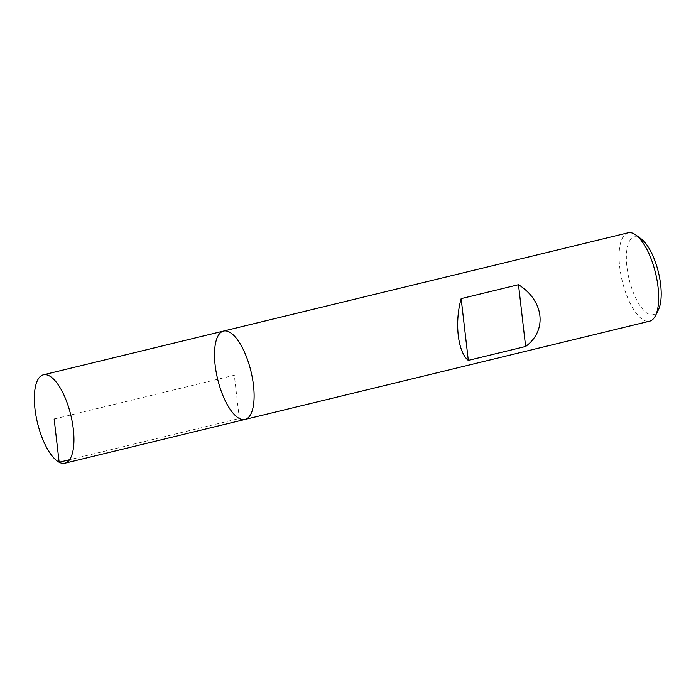 <?xml version="1.0" encoding="UTF-8"?>
<svg xmlns="http://www.w3.org/2000/svg" width="696" height="696" viewBox="0 0 696 696"><rect width="100%" height="100%" fill="white"/><g stroke="black" fill="none" stroke-linecap="round" stroke-linejoin="round"><path stroke-width="0.52" stroke-dasharray="3.48 2.61" d="M628.14 232.795A45.475 17.113 -103.7 0 0 620.754 273.989A45.475 17.113 -103.7 0 0 643.878 320.238A45.475 17.113 -103.7 0 0 649.603 321.187M658.355 309.894A40.02 15.06 76.3 0 1 648.185 313.853A40.02 15.06 76.3 0 1 626.731 265.124A40.02 15.06 76.3 0 1 641.094 238.815M245.044 419.444A45.475 17.113 76.3 0 1 217.683 379.285A45.475 17.113 76.3 0 1 223.581 331.052M54.149 419.009L234.317 375.248L239.32 418.496L69.539 459.725"/><path stroke-width="1.04" d="M649.603 321.187A45.475 17.113 -103.7 0 0 655.432 315.74A45.475 17.113 -103.7 0 0 655.502 272.954A45.475 17.113 -103.7 0 0 635.813 234.97A45.475 17.113 -103.7 0 0 628.14 232.795L223.581 331.052A45.475 17.113 -103.7 0 0 216.195 372.247A45.475 17.113 -103.7 0 0 239.32 418.496A45.475 17.113 -103.7 0 0 245.044 419.444A45.475 17.113 -103.7 0 0 250.943 371.212A45.475 17.113 -103.7 0 0 223.581 331.052A45.475 17.113 76.3 0 1 229.315 332.009A45.475 17.113 76.3 0 1 252.43 378.25A45.475 17.113 76.3 0 1 245.044 419.444L649.603 321.187M525.637 346.478C547.526 330.443 544.089 300.759 518.485 284.707L461.161 298.636C454.401 322.544 457.837 352.228 468.312 360.397L525.637 346.478L518.485 284.707M635.813 234.97L641.094 238.815A40.02 15.06 76.3 0 1 658.416 272.249A40.02 15.06 76.3 0 1 658.355 309.894L655.432 315.74M468.312 360.397L461.161 298.636M49.146 375.762A45.475 17.113 76.3 0 1 72.262 422.011A45.475 17.113 76.3 0 1 64.885 463.205A45.475 17.113 76.3 0 1 37.523 423.046A45.475 17.113 76.3 0 1 43.413 374.813A45.475 17.113 76.3 0 1 49.146 375.762M69.539 459.725L59.151 462.248L54.149 419.009M64.885 463.205L245.044 419.444M43.413 374.813L223.581 331.052"/></g></svg>
